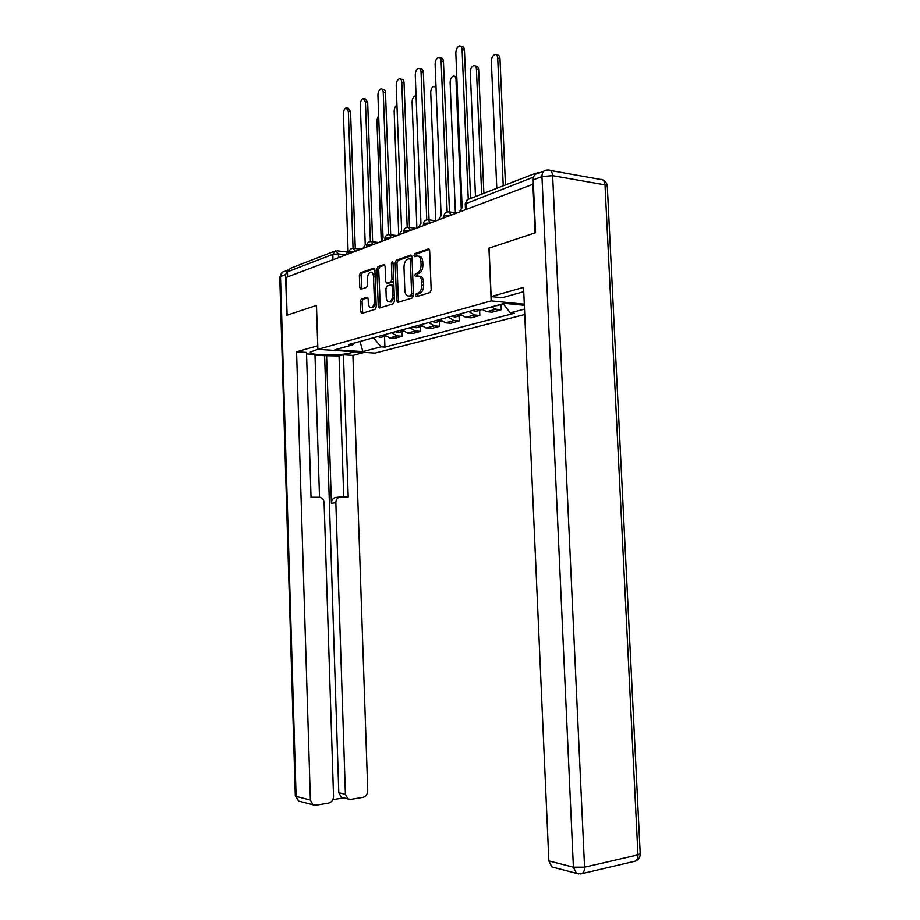 <?xml version="1.0" encoding="UTF-8"?>
<svg xmlns="http://www.w3.org/2000/svg" width="920" height="920" viewBox="0 0 920 920"><rect width="100%" height="100%" fill="white"/><g stroke="black" fill="none" stroke-linecap="round" stroke-linejoin="round"><path stroke-width="1.38" d="M415.518 295.458L416.426 296.7L429.973 292.56L431.181 289.972L429.651 250.665L428.352 248.917L414.816 253.678L414 255.495L414.885 256.703L416.852 256.024C419.209 255.783 420.578 257.635 420.946 261.59L421.072 264.833C420.98 269.111 419.727 271.86 417.3 273.09L415.575 273.654L414.759 275.448L415.656 276.678L417.553 276.058C419.945 275.805 421.337 277.69 421.716 281.704L421.843 284.958C421.751 289.236 420.497 291.962 418.059 293.146L416.334 293.675L415.518 295.458M419.255 276.241L419.37 276.253C421.762 276.011 423.154 277.886 423.534 281.899L423.66 285.142C423.579 289.42 422.315 292.146 419.876 293.319L418.151 293.859L417.484 296.378M429.341 249.435L416.633 253.908L415.932 256.335M418.565 256.231L418.669 256.243C421.026 256.002 422.395 257.853 422.763 261.809L422.889 265.04C422.809 269.318 421.544 272.067 419.117 273.286L417.392 273.861L416.702 276.333M361.307 299.092L360.272 301.484L360.628 311.73L361.79 313.421L375.141 309.339L376.222 306.912L374.9 269.825L373.738 268.157L360.398 272.849L359.363 275.264L359.789 287.603L360.928 289.271L366.62 287.373L367.666 284.958L367.459 278.783C367.54 275.287 368.529 273.102 370.426 272.228C372.209 272.055 373.244 273.539 373.52 276.702L374.394 301.07C374.313 304.531 373.336 306.693 371.473 307.544C369.644 307.728 368.586 306.21 368.299 302.99L368.161 298.954L366.999 297.263L361.307 299.092L363.066 299.264L362.031 301.645L362.71 313.145M287.822 270.02L285.579 274.585L286.81 315.261L316.48 305.452L287.097 315.169L285.959 277.506L533.381 184.08M316.48 305.417L317.883 349.324L375.015 353.096L524.745 314.513M532.887 184L535.083 232.852L488.934 248.17L491.165 300.897L317.883 349.324M396.566 300.644L397.82 302.392L412.298 297.965L413.459 295.435L411.999 256.841L410.745 255.116L396.29 260.21L395.174 262.729L396.566 300.644L398.36 300.817L398.716 302.116M393.346 303.761L379.466 308.016L378.235 306.291L376.912 269.123L377.993 266.65L383.916 264.569L385.1 266.26L385.652 281.451L386.86 283.153L390.862 281.83L391.978 279.335L391.391 263.419L392.207 261.648L393.058 262.832L394.461 301.288L393.346 303.761M287.603 276.874L287.454 271.825L290.248 268.387L333.983 251.424M539.626 172.81L537.556 172.488L534.635 174.995M482.114 309.465L486.772 311.684L495.949 309.212L491.257 306.958M495.949 309.212L501.296 309.718L501.078 304.531M486.772 311.684L492.108 312.19L501.296 309.718M479.63 310.385L479.837 315.479L474.536 314.997L468.74 311.546M459.966 313.961L465.75 317.365L471.028 317.837L479.837 315.479M459.057 316.009L459.264 320.999L454.008 320.539L448.258 317.181M439.852 319.493L445.567 322.816L450.8 323.265L459.264 320.999M439.311 321.402L439.507 326.301L434.297 325.864L428.616 322.586M420.532 324.806L426.19 328.049L431.376 328.474L439.507 326.301M420.336 326.589L420.52 331.384L415.368 330.981L409.745 327.784M401.982 329.912L407.572 333.074L412.712 333.477L420.52 331.384M402.097 331.591L402.27 336.283L397.164 335.892L391.598 332.775M384.134 334.822L389.666 337.916L394.76 338.296L402.27 336.283M373.508 337.743L381.029 346.828L362.871 351.601L334.857 349.738L352.716 344.862L348.68 344.574L475.755 309.615L480.056 310.028L504.505 303.335L524.342 305.302M524.503 309.12L510.255 312.858L503.182 303.692M381.029 346.828L384.928 347.093L514.395 313.248L510.255 312.858M491.165 300.897L524.285 304.198M384.537 336.421L384.928 347.093M352.716 344.862L354.303 343.034M360.03 341.458L362.871 351.601M411.7 255.633L398.084 260.417L396.968 262.936L398.36 300.817M410.815 295.377L411.631 293.606L410.354 259.796L409.48 258.589L407.652 259.233C405.283 260.475 404.064 263.189 403.983 267.386L404.834 290.34C405.202 294.331 406.571 296.205 408.94 295.964L412.631 295.561L413.413 294.262M412.103 259.566L409.837 258.635M412.631 295.561L410.826 296.113M384.813 265.075L379.764 266.858L378.683 269.318L380.351 307.74M388.171 283.291L392.656 282.014L393.702 280.381M386.216 297.24C386.515 300.506 387.619 302.059 389.516 301.863C391.46 300.978 392.472 298.77 392.553 295.24L392.23 286.476L390.966 284.763L387.009 286.062L385.905 288.535L386.216 297.24M390.034 301.909L391.299 302.036L394.3 296.803M393.898 285.867L391.483 284.797M367.85 297.723L363.066 299.264M372.048 307.602L373.244 307.705L376.084 302.945M375.096 275.275L371.634 272.354M374.624 268.663L362.158 273.033L361.123 275.448L361.836 288.96M501.204 304.244L503.458 304.048M496.133 305.624L498.928 305.118M503.24 185.794L497.72 58.098C497.501 55.602 496.581 54.407 494.983 54.521C492.717 55.43 491.498 57.718 491.349 61.375L496.788 188.301M496.421 54.866L497.248 55.062C498.847 54.958 499.767 56.143 499.985 58.639L505.471 184.931M460.816 46.368L461.759 46.598C463.335 46.471 464.232 47.679 464.462 50.221L470.58 198.455M468.245 199.168L462.104 49.657C461.874 47.115 460.977 45.908 459.402 46.034C457.171 46.977 455.975 49.323 455.825 53.061L462.127 207.678L459.436 211.807M478.894 309.913L482.333 309.66M472.788 310.431L475.295 311.57L477.491 310.971M481.666 194.155L476.422 69.057C476.203 66.596 475.329 65.423 473.777 65.527C471.615 66.401 470.453 68.632 470.304 72.197L475.479 196.558M475.122 65.837L476.019 66.044C477.572 65.941 478.446 67.114 478.664 69.575L483.874 193.303M456.941 314.789L459.425 315.905L461.403 315.445M452.284 316.077L454.756 317.181L456.941 316.584M461.219 208.173L455.986 79.568C455.779 77.142 454.928 75.98 453.433 76.084C451.363 76.935 450.259 79.097 450.121 82.581L455.377 212.773M459.16 314.18L461.161 315.238M454.687 76.36L456.791 76.774M523.733 291.686L502.182 297.712L491.13 296.585L523.549 287.385L548.86 860.924L573.401 867.18L541.96 176.548L533.186 179.894L535.566 232.691L489.083 248.112L491.13 296.585M554.219 867.548L551.873 866.928L548.86 860.924M533.186 179.894C533.266 175.915 534.819 173.788 537.855 173.5L543.812 171.189M354.855 351.762L350.44 352.935C339.928 356.005 308.51 355.419 310.293 352.13L317.883 349.243M316.376 305.452L317.779 345.805M317.676 345.805L296.573 351.785L306.498 352.417L311.041 497.248L319.907 497.272C322.425 498.042 323.828 499.928 324.116 502.929L333.534 796.225C333.35 799.917 331.729 802.206 328.67 803.079L315.733 805.241L312.949 804.77L298.62 801.044L296.091 796.375L310.385 800.032L312.949 804.77M319.516 497.214L314.973 354.43L306.544 353.901M343.321 797.87L341.377 797.398L338.79 792.706L324.622 355.695L314.985 355.097M324.622 355.695L339.043 355.959L343.447 354.786L352.912 355.396L367.735 790.625C367.563 794.247 365.999 796.478 363.055 797.329L350.566 799.422L341.377 797.398M364.377 352.394L352.912 355.396M296.573 351.785L310.385 800.032M332.81 799.652L343.436 797.893M338.79 792.706L345.402 794.282L335.846 502.78C336.03 499.284 337.605 497.341 340.561 496.961L348.209 496.892L343.447 354.786M345.402 794.282L348.001 799.008M335.846 502.78L331.407 503.205L326.589 355.166M331.407 503.205C331.603 499.721 333.166 497.8 336.122 497.421L339.802 497.041M343.735 496.938L339.043 355.959M439.852 57.73L440.864 57.971C442.393 57.845 443.256 59.041 443.463 61.548L449.477 211.83M447.154 211.968L441.128 61.007C440.921 58.512 440.059 57.316 438.541 57.431C436.402 58.351 435.263 60.628 435.114 64.262L441.105 215.705L438.529 219.73M419.761 68.632L420.842 68.873C422.303 68.758 423.142 69.931 423.349 72.404L429.065 219.857M426.753 219.811L421.038 71.886C420.831 69.425 419.991 68.252 418.531 68.356C416.495 69.242 415.403 71.461 415.265 75.014L420.957 223.399L418.485 227.32M437.069 320.263L439.53 321.344L441.312 320.988M432.595 321.494L435.045 322.575L437.207 321.977M436.057 87.883L433.906 86.215C431.917 87.043 430.859 89.159 430.732 92.563L435.758 220.777L428.996 219.845M439.197 319.677L440.91 320.631M417.979 325.507L422.015 326.289M413.69 326.692L416.104 327.75L418.255 327.163M416.07 96.094L415.138 95.956C413.229 96.761 412.217 98.82 412.091 102.143L416.886 227.93M420.026 324.955L421.44 325.795M399.636 330.556L403.454 331.384M395.497 331.695L397.9 332.718L400.027 332.143M396.957 105.363C395.197 106.225 394.266 108.226 394.162 111.366L398.728 234.795M401.603 330.016L402.718 330.728M400.487 79.085L401.626 79.327C403.041 79.224 403.846 80.385 404.041 82.811L409.492 227.458M407.192 227.343L401.752 82.328C401.557 79.902 400.752 78.74 399.337 78.844C397.394 79.695 396.347 81.857 396.221 85.33L401.626 230.782L399.257 234.6M381.984 89.136L383.168 89.378C384.537 89.274 385.319 90.424 385.503 92.816L390.69 234.761M388.412 234.588L383.237 92.345C383.053 89.953 382.272 88.814 380.914 88.906C379.04 89.734 378.051 91.839 377.924 95.231L383.065 237.866L380.788 241.592M364.205 98.785L365.435 99.038L367.69 102.419L372.634 241.764M370.38 241.546L365.447 101.982L363.204 98.59C361.41 99.383 360.456 101.441 360.341 104.754L365.24 244.674L363.043 248.308M381.984 335.421L385.606 336.272M378.005 336.513L380.385 337.513L382.49 336.938M378.637 114.977L376.912 120.232L381.213 239.947M383.881 334.891L384.686 335.443M347.116 108.077L348.381 108.318L350.566 111.665L355.269 248.492M353.038 248.25L348.346 111.239L346.161 107.893C344.448 108.663 343.539 110.676 343.424 113.907L348.093 251.217L345.978 254.771M345.885 254.805L338.399 253.943L332.833 254.357L287.454 271.825M338.514 257.6L338.399 253.943L335.697 250.769L332.833 254.357L333.005 259.681M407.572 333.074L415.368 330.981M426.19 328.049L434.297 325.864M445.567 322.816L454.008 320.539M465.75 317.365L474.536 314.997M389.666 337.916L397.164 335.892M450.455 215.211C446.947 215.107 444.785 215.521 443.957 216.43L443.969 216.591M444.003 217.649L443.957 216.43C444.164 213.578 445.694 212.025 448.534 211.772L451.191 214.935M429.697 223.077C426.27 222.973 424.178 223.364 423.395 224.238L423.395 224.376M409.791 230.609C406.456 230.517 404.421 230.886 403.684 231.713L403.684 231.84M390.701 237.843C387.447 237.751 385.48 238.107 384.767 238.889L384.778 239.005M372.37 244.777C369.196 244.697 367.275 245.03 366.608 245.778L366.608 245.893M354.763 251.447C351.659 251.367 349.796 251.689 349.151 252.402L349.163 252.505M423.441 225.446L423.395 224.238C423.603 221.444 425.086 219.937 427.88 219.684L430.422 222.801M403.73 232.909L403.684 231.713C403.88 228.988 405.341 227.505 408.066 227.274L410.515 230.333M384.813 240.062L384.767 238.889C384.962 236.221 386.4 234.772 389.068 234.554L391.414 237.567M366.654 246.951L366.608 245.778C366.804 243.167 368.207 241.753 370.817 241.534L373.072 244.513M349.197 253.552L349.151 252.402C349.347 249.849 350.716 248.469 353.28 248.25L355.453 251.183M533.519 177.1L465.244 203.895M466.428 209.162L466.187 203.021C466.244 200.548 467.256 199.191 469.223 198.984L535.681 173.213M419.876 293.319L418.059 293.146M423.66 285.142L421.843 284.958M423.534 281.899L421.716 281.704M417.392 273.861L415.575 273.654M419.117 273.286L417.3 273.09M422.889 265.04L421.072 264.833M422.763 261.809L420.946 261.59M416.633 253.908L414.816 253.678M428.973 249.032L428.283 248.94M418.151 293.859L416.334 293.675M396.968 262.936L395.174 262.729M398.084 260.417L396.29 260.21M411.332 255.219L410.688 255.139M413.402 293.79L411.631 293.606M412.125 260.003L410.354 259.796M380.017 306.452L378.235 306.291M378.683 269.318L376.912 269.123M379.764 266.858L377.993 266.65M384.445 264.649L383.858 264.592M388.688 283.325L386.894 283.142M392.656 282.014L390.862 281.83M393.668 279.519L391.978 279.335M393.081 263.614L391.391 263.419M394.254 295.4L392.553 295.24M393.933 286.649L392.23 286.476M376.015 301.231L374.394 301.07M375.153 276.874L373.52 276.702M361.548 287.776L359.789 287.603M361.123 275.448L359.363 275.264M362.158 273.033L360.398 272.849M362.388 311.88L360.628 311.73M362.031 301.645L360.272 301.484M499.985 58.639L497.72 58.098M462.104 49.657L464.462 50.221M478.664 69.575L476.422 69.057M456.906 79.775L455.986 79.568M550.344 170.476L600.093 179.365C602.922 179.089 604.555 180.929 605.004 184.886L607.303 186.288L640.205 853.426L637.951 854.875L605.004 184.886L552.644 175.662L584.556 867.18L637.951 854.875C638.02 858.061 637.088 860.165 635.191 861.178L633.949 861.465M580.485 873.954L581.819 873.666C583.694 872.643 584.614 870.481 584.556 867.18L573.401 867.18L576.438 873.321L578.691 873.942M541.96 176.548L552.644 175.662C552.207 171.591 550.608 169.705 547.825 170.027L546.641 170.096C543.593 170.384 542.041 172.534 541.96 176.548M285.579 274.585L280.496 276.529L296.091 796.375L295.308 795.949L298.62 801.044L300.679 801.573M350.393 351.474L350.44 352.935M295.308 795.857L279.76 277.081L280.496 276.529C280.623 273.47 282.026 271.768 284.683 271.411L287.281 270.399M279.772 277.184L282.463 272.159M441.128 61.007L443.463 61.548M421.038 71.886L423.349 72.404M401.752 82.328L404.041 82.811M383.237 92.345L385.503 92.816M365.447 101.982L367.69 102.419M348.346 111.239L350.566 111.665M456.469 212.934L449.742 211.956M415.84 228.321L409.112 227.412M396.761 235.543L390.034 234.68M378.43 242.489L371.726 241.649M360.812 249.159L354.131 248.354M465.474 209.518L465.244 203.722L467.59 199.525M337.088 250.827L347.035 251.999M410.745 296.136L408.94 295.964M388.642 283.337L386.86 283.153M391.299 302.036L389.516 301.863M373.244 307.705L371.473 307.544M501.779 304.336L496.708 305.716M480.159 310.247L475.295 311.57M459.425 315.905L454.756 317.181M640.216 853.737C640.17 857.428 638.491 859.901 635.191 861.178L581.819 873.666L576.438 873.321L551.873 866.928M607.28 185.909C606.889 183.057 605.383 181.056 602.749 179.883M439.53 321.344L435.045 322.575M435.999 86.664L435.079 86.468M420.417 326.565L416.104 327.75M402.04 331.591L397.9 332.718M384.364 336.421L380.385 337.513"/></g></svg>
